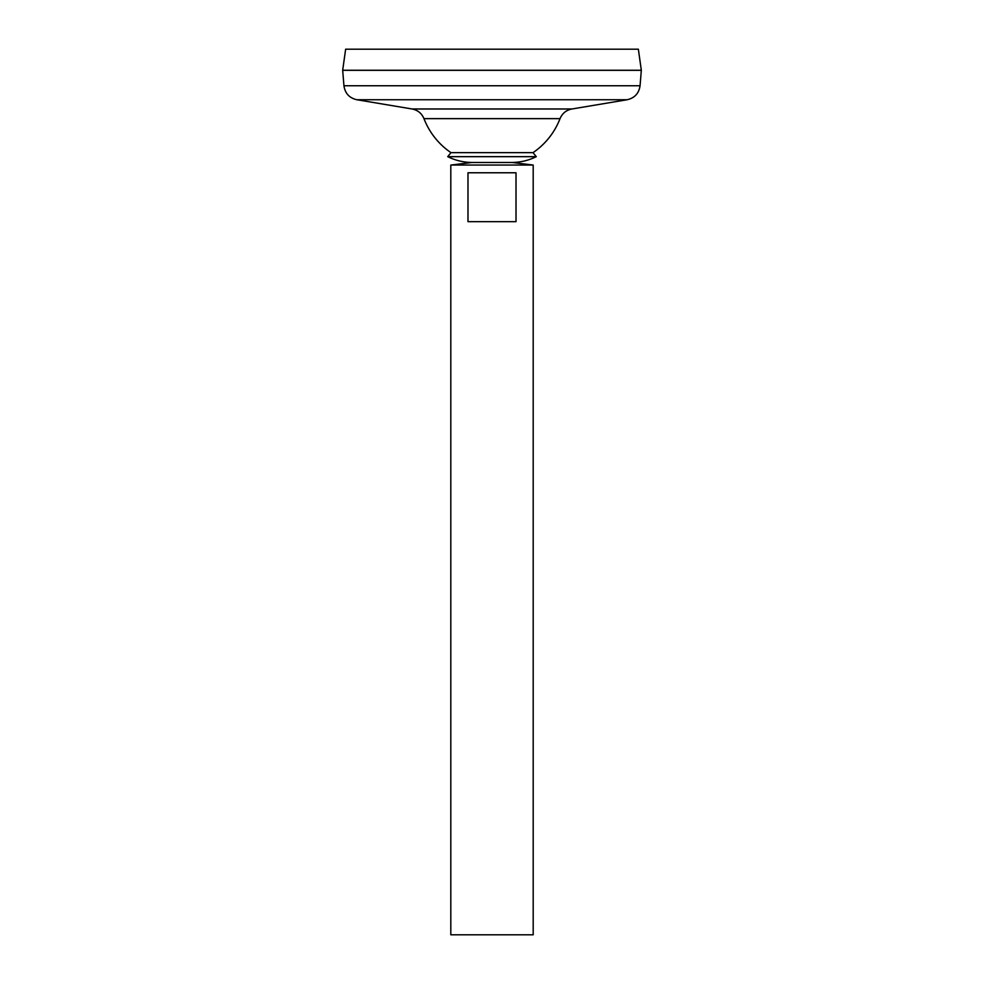 <?xml version="1.0" encoding="UTF-8"?>
<svg xmlns="http://www.w3.org/2000/svg" width="984" height="984" viewBox="0 0 984 984"><rect width="100%" height="100%" fill="white"/><g stroke="black" fill="none" stroke-linecap="round" stroke-linejoin="round"><path stroke-width="1.48" d="M343.945 85.756L640.055 85.756L641.322 70.307L342.678 70.307L343.945 85.756C345.052 93.345 349.332 97.994 356.798 99.728L412.112 108.99C417.757 110.122 421.718 113.345 423.969 118.646L560.031 118.646A72.939 72.939 0 0 1 533.045 152.643L536.268 156.665C528.642 160.441 520.573 162.385 512.074 162.471L533.193 165.054L450.807 165.054L450.807 934.8L533.193 934.8L533.193 165.054M423.969 118.646A72.939 72.939 0 0 0 450.955 152.643L447.732 156.665C455.358 160.441 463.427 162.385 471.926 162.471L512.074 162.471L471.926 162.471L450.807 165.054M342.678 70.258L641.322 70.258L638.358 49.2L345.642 49.2L342.678 70.258M516.01 172.778L516.01 221.683L467.99 221.683L467.99 172.778L516.01 172.778M450.955 152.643L533.045 152.643M447.732 156.665L536.268 156.665M412.112 108.99L571.889 108.99C566.243 110.122 562.282 113.345 560.031 118.646M356.798 99.728L627.202 99.728L571.889 108.99M640.055 85.756C638.948 93.345 634.668 97.994 627.202 99.728"/></g></svg>
